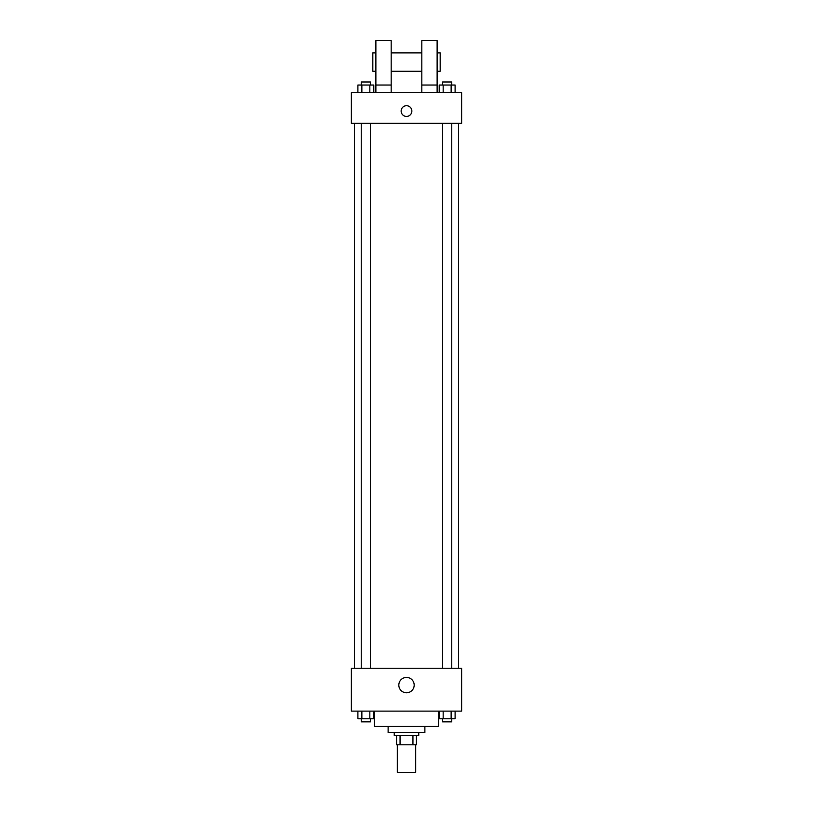 <?xml version="1.0" encoding="UTF-8"?>
<svg xmlns="http://www.w3.org/2000/svg" width="813" height="813" viewBox="0 0 813 813"><rect width="100%" height="100%" fill="white"/><g stroke="black" fill="none" stroke-linecap="round" stroke-linejoin="round"><path stroke-width="1.22" d="M397.313 744.799L397.313 772.35L415.687 772.35L415.687 744.799M412.943 735.613L412.943 744.799L396.551 744.799L396.551 735.613M412.943 744.799L416.449 744.799L416.449 735.613L416.449 744.799M418.746 732.554L418.746 735.613L394.254 735.613L394.254 732.554M400.057 735.613L400.057 744.799M424.874 726.426L424.874 732.554L388.126 732.554L388.126 726.426M438.644 711.121L438.644 726.426L374.356 726.426L374.356 711.121M461.611 711.121L351.389 711.121L351.389 668.256L461.611 668.256L461.611 711.121M414.183 685.095A7.683 7.683 0 0 1 402.659 691.751A7.683 7.683 0 0 1 402.659 678.449A7.683 7.683 0 0 1 414.183 685.095M458.542 123.312L458.542 668.256M442.567 668.256L442.567 123.312M370.433 123.312L370.433 668.256M461.611 123.312L351.389 123.312L351.389 92.692L461.611 92.692L461.611 123.312M406.5 105.71A5.356 5.356 0 0 1 411.144 113.739A5.356 5.356 0 0 1 401.856 113.739A5.356 5.356 0 0 1 406.5 105.71M375.88 92.692L375.88 40.65L391.195 40.65L391.195 92.692M391.195 71.27L421.805 71.27M421.805 92.692L421.805 40.65L437.12 40.65L437.12 92.692M437.12 71.27L440.179 71.27L440.179 52.896L437.12 52.896M375.88 52.896L372.821 52.896L372.821 71.27L375.88 71.27M375.88 85.04L391.195 85.04M421.805 85.04L437.12 85.04M455.107 711.121L455.107 718.773L439.203 718.773L439.203 711.121M451.134 711.121L451.134 718.773M443.176 711.121L443.176 718.773M451.754 718.773L451.754 721.832L442.567 721.832L442.567 718.773M373.797 711.121L373.797 718.773L357.893 718.773L357.893 711.121M369.824 711.121L369.824 718.773M361.866 711.121L361.866 718.773M370.433 718.773L370.433 721.832L361.246 721.832L361.246 718.773M455.107 92.692L455.107 85.04L439.203 85.04L439.203 92.692M451.134 85.04L451.134 92.692M443.176 85.04L443.176 92.692M442.567 85.04L442.567 81.981L451.754 81.981L451.754 85.04M373.797 92.692L373.797 85.04L357.893 85.04L357.893 92.692M369.824 85.04L369.824 92.692M361.866 85.04L361.866 92.692M361.246 85.04L361.246 81.981L370.433 81.981L370.433 85.04M354.458 123.312L354.458 668.256M451.754 668.256L451.754 123.312M361.246 123.312L361.246 668.256M391.195 52.896L421.805 52.896"/></g></svg>
